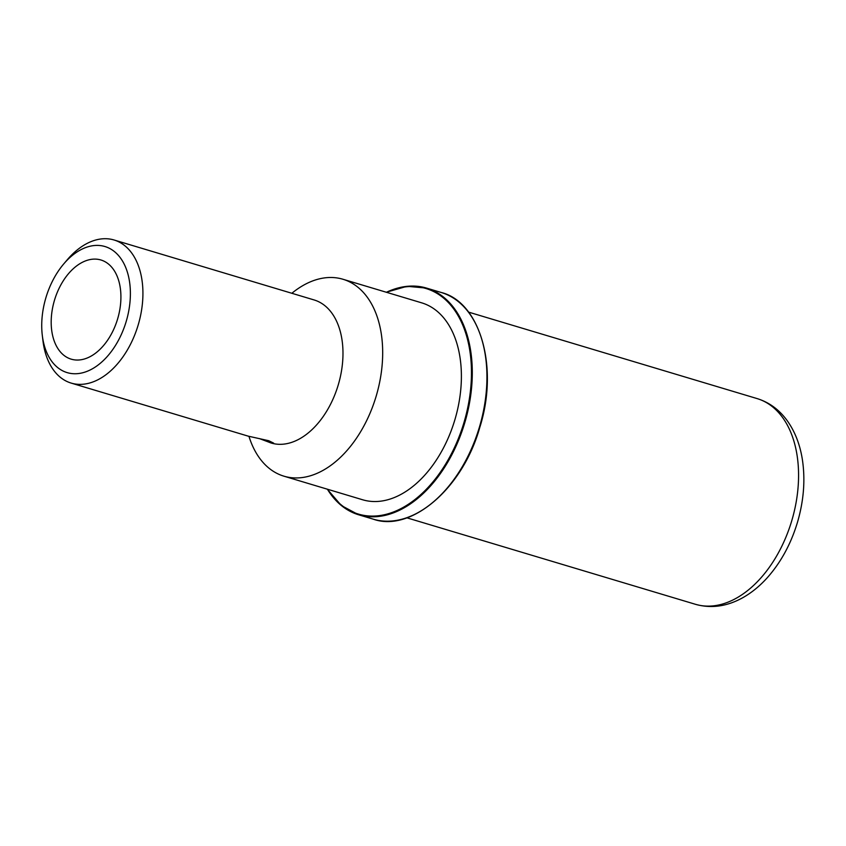 <?xml version="1.0" encoding="UTF-8"?>
<svg xmlns="http://www.w3.org/2000/svg" width="846" height="846" viewBox="0 0 846 846"><rect width="100%" height="100%" fill="white"/><g stroke="black" fill="none" stroke-linecap="round" stroke-linejoin="round"><path stroke-width="1.27" d="M362.648 499.775A102.789 65.385 -73.3 0 0 454.852 419.849A102.789 65.385 106.7 0 0 421.668 302.836L342.947 279.254A102.789 65.385 106.7 0 1 376.142 396.266A102.789 65.385 -73.3 0 1 283.939 476.182L362.648 499.775M248.967 436.356A102.789 65.385 -73.3 0 0 283.939 476.182M291.849 293.276A102.789 65.385 106.7 0 1 342.947 279.254M42.3 335.354A65.819 41.866 -73.3 0 0 79.947 373.34A65.819 41.866 -73.3 0 0 126.202 321.448A65.819 41.866 -73.3 0 0 115.944 252.891A65.819 41.866 -73.3 0 0 63.693 263.973A65.819 41.866 -73.3 0 0 45.906 297.697A65.819 41.866 -73.3 0 0 42.3 335.354L42.956 340.801A74.691 47.513 -73.3 0 0 71.17 383.09A74.691 47.513 -73.3 0 0 138.173 325.012A74.691 47.513 -73.3 0 0 114.051 239.989L314.109 299.949A74.691 47.513 106.7 0 1 338.231 384.972A74.691 47.513 -73.3 0 1 271.228 443.04L259.31 438.556M71.17 383.09L248.269 436.166L268.753 440.724L273.649 443.124L270.138 442.712M117.626 318.91A51.765 32.931 106.7 0 1 71.191 359.159A51.765 32.931 106.7 0 1 54.482 300.235A51.765 32.931 106.7 0 1 100.917 259.986A51.765 32.931 106.7 0 1 117.626 318.91M114.051 239.989A74.691 47.513 -73.3 0 0 67.236 259.796L63.693 263.973M757.064 398.572A107.379 68.304 106.7 0 1 791.74 520.798A107.379 68.304 -73.3 0 1 695.412 604.287C710.915 608.644 726.492 606.571 742.175 598.048C751.047 593.152 759.285 586.532 766.878 578.178C780.647 562.812 790.83 544.253 797.408 522.511C803.827 500.642 805.455 479.492 802.294 459.061C799.808 443.78 794.595 430.741 786.664 419.923C778.754 409.337 768.887 402.22 757.064 398.572L468.557 312.111M479.407 427.177A118.324 75.262 -73.3 0 0 441.21 292.483C479.471 301.779 499.225 366.117 479.819 427.304C462.508 489.316 410.447 532.504 373.276 519.169A118.324 75.262 -73.3 0 0 479.407 427.177M327.381 489.2A118.324 75.262 -73.3 0 0 358.63 514.78A118.324 75.262 -73.3 0 0 464.761 422.789A118.324 75.262 -73.3 0 0 426.553 288.095A118.324 75.262 -73.3 0 0 386.4 292.272M327.677 489.295A117.731 74.882 -73.3 0 0 463.968 422.545A117.731 74.882 -73.3 0 0 386.696 292.356M406.905 517.826L695.412 604.287M386.273 292.24L407.011 286.308L426.553 288.095L441.21 292.483M327.254 489.168L341.319 505.517L358.63 514.78L373.276 519.169"/></g></svg>
